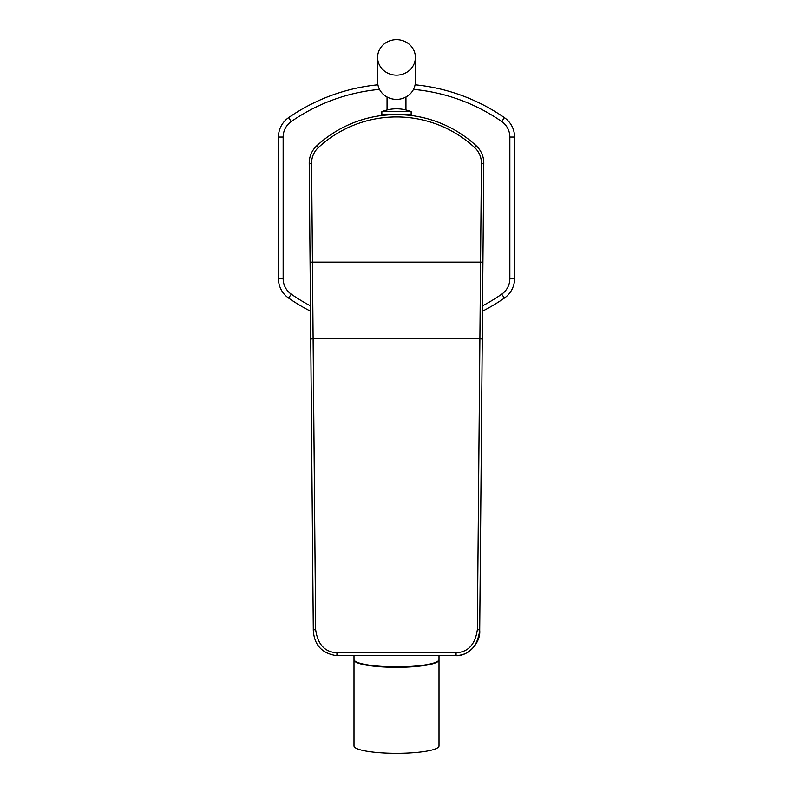 <?xml version="1.0" encoding="UTF-8"?>
<svg xmlns="http://www.w3.org/2000/svg" width="793" height="793" viewBox="0 0 793 793"><rect width="100%" height="100%" fill="white"/><g stroke="black" fill="none" stroke-linecap="round" stroke-linejoin="round"><path stroke-width="1.19" d="M310.271 156.112A21.252 21.252 0 0 0 309.211 162.932L309.211 163.249M483.789 163.249L483.789 162.932A21.252 21.252 0 0 0 482.729 156.112M482.491 311.173A189.329 189.329 0 0 0 504.417 298.069A23.612 23.612 0 0 0 514.568 278.66L514.568 137.05A23.612 23.612 0 0 0 504.417 117.651A189.329 189.329 0 0 0 415.086 84.801M377.914 84.801A189.329 189.329 0 0 0 288.583 117.651A23.612 23.612 0 0 0 278.432 137.05L278.432 278.66A23.612 23.612 0 0 0 288.583 298.069A189.329 189.329 0 0 0 310.509 311.173M377.607 57.403L377.607 81.629A18.893 17.753 0 0 0 396.5 99.383A18.893 17.753 0 0 0 415.393 81.629L415.393 57.403A18.893 17.753 0 0 0 396.5 39.65A18.893 17.753 0 0 0 377.607 57.403A18.893 17.753 0 0 0 396.5 75.157A18.893 17.753 0 0 0 415.393 57.403M439.005 655.692L439.005 659.459A42.505 7.385 0 0 1 396.5 666.844A42.505 7.385 180 0 1 353.995 659.459L353.995 655.692M354.015 659.697A42.505 7.385 0 0 0 353.995 659.925A42.505 7.385 0 0 0 396.5 667.31A42.505 7.385 180 0 0 439.005 659.925L439.005 745.965A42.505 7.385 180 0 1 396.5 753.35A42.505 7.385 0 0 1 353.995 745.965L353.995 659.925M482.55 304.78L482.858 269.997M456.074 652.718C468.118 652.183 475.215 644.501 477.346 629.672L480.558 262.166L312.442 262.166L315.654 629.672C317.725 644.451 324.823 652.133 336.926 652.718L456.074 652.718L456.074 655.633C469.644 654.869 477.515 646.424 479.706 630.306L483.789 163.318A23.612 23.612 0 0 0 476.196 145.763A117.443 117.443 0 0 0 316.803 145.763A23.612 23.612 0 0 0 309.211 163.318L313.294 630.306C314.226 645.135 322.107 653.591 336.926 655.692L336.926 655.633M336.926 652.718L336.926 655.692L456.074 655.692C467.83 656.416 480.865 642.954 479.706 630.306L479.706 630.306A2.359 0.615 0.5 0 0 477.346 629.672M310.241 280.514L310.45 304.78M405.758 114.945L404.727 114.876M400.772 114.658L399.841 114.628M393.159 114.628L392.228 114.658M409.109 115.263L409.109 114.489L409.109 115.263L402.765 114.747M402.081 114.717L401.377 114.688M400.495 114.648L392.505 114.648M390.235 114.747L383.891 115.263L383.891 114.489M411.141 111.654L411.141 114.489L381.859 114.489L381.859 111.654A39.234 39.234 0 0 1 411.141 111.654L381.859 111.654M482.541 305.83A184.61 184.61 0 0 0 501.721 294.183A18.893 18.893 0 0 0 509.849 278.66L509.849 137.05A18.893 18.893 0 0 0 501.721 121.527A184.61 184.61 0 0 0 413.49 89.391M379.51 89.391A184.61 184.61 0 0 0 291.279 121.527A18.893 18.893 0 0 0 283.151 137.05L283.151 278.66A18.893 18.893 0 0 0 291.279 294.183A184.61 184.61 0 0 0 310.459 305.83M509.849 278.66L514.568 278.66M509.849 137.05L514.568 137.05M501.721 121.527L504.417 117.651M291.279 121.527L288.583 117.651M283.151 137.05L278.432 137.05M283.151 278.66L278.432 278.66M291.279 294.183L288.583 298.069M501.721 294.183L504.417 298.069M482.927 262.186L480.558 262.166L481.42 163.299L483.789 163.318A23.612 23.612 0 0 0 476.196 145.763A117.443 117.443 0 0 0 316.803 145.763A23.612 23.612 0 0 0 309.211 163.318L311.58 163.299L312.442 262.166L310.073 262.186M481.42 163.299A21.252 21.252 0 0 0 474.591 147.498L476.196 145.763M474.591 147.498A115.084 115.084 0 0 0 318.409 147.498A21.252 21.252 0 0 0 311.58 163.299M310.747 339.404A2.359 0.615 179.5 0 1 313.116 338.77L479.884 338.77A2.359 0.615 0.5 0 1 482.253 339.404M315.654 629.672A2.359 0.615 179.5 0 0 313.294 630.306M318.409 147.498L316.803 145.763M387.053 97.004L387.053 109.979M405.947 97.004L405.947 109.979"/></g></svg>

